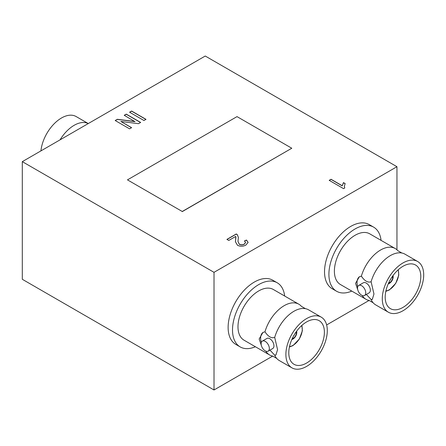 <?xml version="1.0" encoding="UTF-8"?>
<svg xmlns="http://www.w3.org/2000/svg" width="446" height="446" viewBox="0 0 446 446"><rect width="100%" height="100%" fill="white"/><g stroke="black" fill="none" stroke-linecap="round" stroke-linejoin="round"><path stroke-width="0.67" d="M127.467 179.866L182.241 211.488L291.79 148.239L237.016 116.618L127.467 179.866L182.241 211.488M291.79 148.239L182.241 211.616M344.345 186.367L344.719 188M329.293 180.401L331.027 179.398L342.249 185.882L343.448 182.737L345.098 183.685M344.769 187.967L343.582 188.652L329.181 180.34L331.027 179.275L342.249 185.753L343.448 182.609L345.154 183.59L344.345 186.305L344.769 187.967M124.334 115.369L126.257 114.26L140.546 122.511M115.291 120.587L117.326 119.411L134.971 121.635L124.228 115.302L126.257 114.131L140.657 122.444L138.511 123.681L120.866 121.463L131.609 127.668L129.58 128.838L115.179 120.526L117.326 119.288L134.971 121.507M120.866 121.463L131.503 127.729M129.691 112.275L131.609 111.166L145.903 119.416M143.98 120.526L129.58 112.214L131.609 111.037L146.009 119.355L143.98 120.526M235.421 241.804L235.923 237.266M244.559 241.057L246.471 240.154L248.121 242.429M237.98 241.47L239.34 244.352C241.046 245.11 242.696 245.055 244.296 244.185L245.59 242.512M227.014 239.452L236.319 234.078L237.406 234.93L238.381 237.495M235.6 239.586L235.795 236.386L228.748 240.455L226.903 239.39L236.319 233.955L237.406 234.802L238.381 237.428L237.98 241.409L239.34 244.224C241.046 244.982 242.696 244.926 244.296 244.057L245.59 242.446L244.441 240.991L246.471 240.032L248.121 242.362L245.919 245.038C243.204 246.538 240.4 246.621 237.512 245.3L235.421 241.743L235.6 239.708M60.054 139.854A29.28 16.903 -60 0 1 88.258 123.57M88.28 123.559L76.132 116.545A29.28 16.903 120 0 0 54.735 123.202A29.28 16.903 120 0 0 40.937 150.887M269.345 348.504A5.809 3.356 60 0 1 268.141 351.164A5.809 3.356 60 0 1 262.332 347.813A5.809 3.356 60 0 1 262.332 341.101A5.809 3.356 60 0 1 266.808 342.662A5.809 3.356 60 0 1 269.345 348.504M261.362 345.466L259.159 339.021L262.9 332.454L264.974 331.796A29.28 16.903 -60 0 1 298.842 304.211L273.331 289.487A29.28 16.903 120 0 0 250.769 297.331A29.28 16.903 120 0 0 237.986 326.795A29.28 16.903 120 0 0 244.051 340.203L269.562 354.927A29.28 16.903 -60 0 1 265.805 351.158M298.842 304.211A29.28 16.903 -60 0 1 301.412 306.346L305.438 308.665A29.28 16.903 120 0 0 274.703 337.41L277.563 349.647L275.918 354.999L274.703 355.161A29.28 16.903 120 0 0 276.715 358.411A29.28 16.903 120 0 0 279.285 360.546L291.952 367.855A29.28 16.903 -60 0 1 285.886 354.453A29.28 16.903 -60 0 1 298.669 324.983A29.28 16.903 -60 0 1 321.232 317.139A29.28 16.903 -60 0 1 321.232 350.952A29.28 16.903 -60 0 1 291.952 367.855M22.3 161.647L214.013 272.333L396.957 166.709L205.249 56.029L22.3 161.647L22.3 279.291L214.013 389.971L272.701 356.092A29.28 16.903 -60 0 1 269.562 354.927M261.3 342.511A13.012 7.515 60 0 1 263.151 332.315M268.141 351.164L272.746 348.51A5.809 3.356 -120 0 0 273.944 345.851A5.809 3.356 -120 0 0 271.413 340.003A5.809 3.356 -120 0 0 266.937 338.447L262.332 341.101M274.903 355.272A13.012 7.515 -120 0 0 276.085 354.888M274.703 337.41C271.452 338.52 268.208 336.646 264.974 331.796M269.964 350.116L274.703 355.161M321.232 317.139L308.565 309.825A29.28 16.903 120 0 0 305.438 308.665M324.393 332.22A25.177 14.534 -60 0 1 313.404 357.558A25.177 14.534 -60 0 1 294.003 364.298A25.177 14.534 -60 0 1 294.003 335.23A25.177 14.534 -60 0 1 319.18 320.696A25.177 14.534 -60 0 1 324.393 332.22M292.704 337.655L293.173 338.469A4.956 2.86 120 0 0 296.395 332.889L295.453 332.889M296.395 332.889L296.724 332.699A5.424 3.133 -60 0 1 293.173 338.848L292.409 338.408M295.96 332.259L296.724 332.699M293.173 338.469L293.173 338.848M292.063 339.005A4.956 2.86 120 0 0 292.626 338.787L292.37 338.347M292.626 338.787L292.626 339.166A5.424 3.133 -60 0 1 291.868 339.451M295.882 332.259L296.724 332.069A5.424 3.133 -60 0 0 296.59 331.267M296.395 332.259A4.956 2.86 120 0 0 296.306 331.662M294.472 334.439A3.875 2.236 -60 0 1 293.552 336.033M296.623 331.222A5.424 3.133 -60 0 1 295.665 336.189A5.424 3.133 -60 0 1 291.846 339.501M255.385 346.743A37.029 21.38 -60 0 1 240.177 346.91A37.029 21.38 -60 0 1 240.177 304.155A37.029 21.38 -60 0 1 277.206 282.775A37.029 21.38 -60 0 1 284.665 296.027M277.206 282.775L272.824 280.244A37.029 21.38 120 0 0 235.795 301.624A37.029 21.38 120 0 0 235.795 344.379L240.177 346.91M365.748 292.849A5.809 3.356 60 0 1 364.544 295.508A5.809 3.356 60 0 1 358.735 292.152A5.809 3.356 60 0 1 358.735 285.446A5.809 3.356 60 0 1 363.211 287.001A5.809 3.356 60 0 1 365.748 292.849M357.764 289.811L355.562 283.361L359.303 276.799L361.377 276.141A29.28 16.903 -60 0 1 395.245 248.556L369.734 233.827A29.28 16.903 120 0 0 347.172 241.671A29.28 16.903 120 0 0 334.388 271.14A29.28 16.903 120 0 0 340.454 284.542L365.965 299.272A29.28 16.903 -60 0 1 362.208 295.503M395.245 248.556A29.28 16.903 -60 0 1 397.815 250.685L401.84 253.01A29.28 16.903 120 0 0 371.105 281.755L373.965 293.986L372.321 299.338L371.105 299.5A29.28 16.903 120 0 0 373.118 302.756A29.28 16.903 120 0 0 375.688 304.886L388.355 312.2A29.28 16.903 -60 0 1 382.289 298.792A29.28 16.903 -60 0 1 395.072 269.328A29.28 16.903 -60 0 1 417.634 261.484A29.28 16.903 -60 0 1 417.634 295.291A29.28 16.903 -60 0 1 388.355 312.2M326.639 324.95L369.104 300.431A29.28 16.903 -60 0 1 365.965 299.272M357.703 286.85A13.012 7.515 60 0 1 359.554 276.659M364.544 295.508L369.149 292.849A5.809 3.356 -120 0 0 370.347 290.19A5.809 3.356 -120 0 0 367.816 284.347A5.809 3.356 -120 0 0 363.339 282.792L358.735 285.446M371.306 299.617A13.012 7.515 -120 0 0 372.488 299.233M371.105 281.755C367.855 282.864 364.611 280.991 361.377 276.141M366.367 294.455L371.105 299.5M417.634 261.484L404.968 254.17A29.28 16.903 120 0 0 401.84 253.01M420.795 276.565A25.177 14.534 -60 0 1 409.807 301.897A25.177 14.534 -60 0 1 390.406 308.643A25.177 14.534 -60 0 1 390.406 279.575A25.177 14.534 -60 0 1 415.583 265.036A25.177 14.534 -60 0 1 420.795 276.565M389.107 282L389.575 282.814A4.956 2.86 120 0 0 392.798 277.234L391.861 277.234M392.798 277.234L393.127 277.044A5.424 3.133 -60 0 1 389.575 283.193L388.812 282.753M392.363 276.598L393.127 277.044M389.575 282.814L389.575 283.193M388.466 283.349A4.956 2.86 120 0 0 389.029 283.126L388.773 282.686M389.029 283.126L389.029 283.511A5.424 3.133 -60 0 1 388.271 283.795M392.285 276.598L393.127 276.409A5.424 3.133 -60 0 0 392.993 275.611M392.798 276.598A4.956 2.86 120 0 0 392.709 276.007M390.874 278.778A3.875 2.236 -60 0 1 389.955 280.372M393.026 275.567A5.424 3.133 -60 0 1 392.067 280.534A5.424 3.133 -60 0 1 388.249 283.846M351.788 291.087A37.029 21.38 -60 0 1 336.579 291.255A37.029 21.38 -60 0 1 336.579 248.494A37.029 21.38 -60 0 1 373.609 227.12A37.029 21.38 -60 0 1 381.068 240.372M373.609 227.12L369.227 224.589A37.029 21.38 120 0 0 332.198 245.969A37.029 21.38 120 0 0 332.198 288.724L336.579 291.255M396.957 166.709L396.957 249.805M214.013 272.333L214.013 389.971M289.504 346.603A13.168 7.604 120 0 0 299.539 338.425A13.168 7.604 120 0 0 301.602 325.647M385.907 290.943A13.168 7.604 120 0 0 395.942 282.77A13.168 7.604 120 0 0 398.005 269.992M272.696 356.092L276.715 358.411M301.909 325.374L302.371 330.781L299.35 339.016L293.005 345.605L289.421 347.005M369.098 300.431L373.118 302.756M398.311 269.713L398.774 275.126L395.753 283.355L389.408 289.95L385.823 291.344"/></g></svg>
